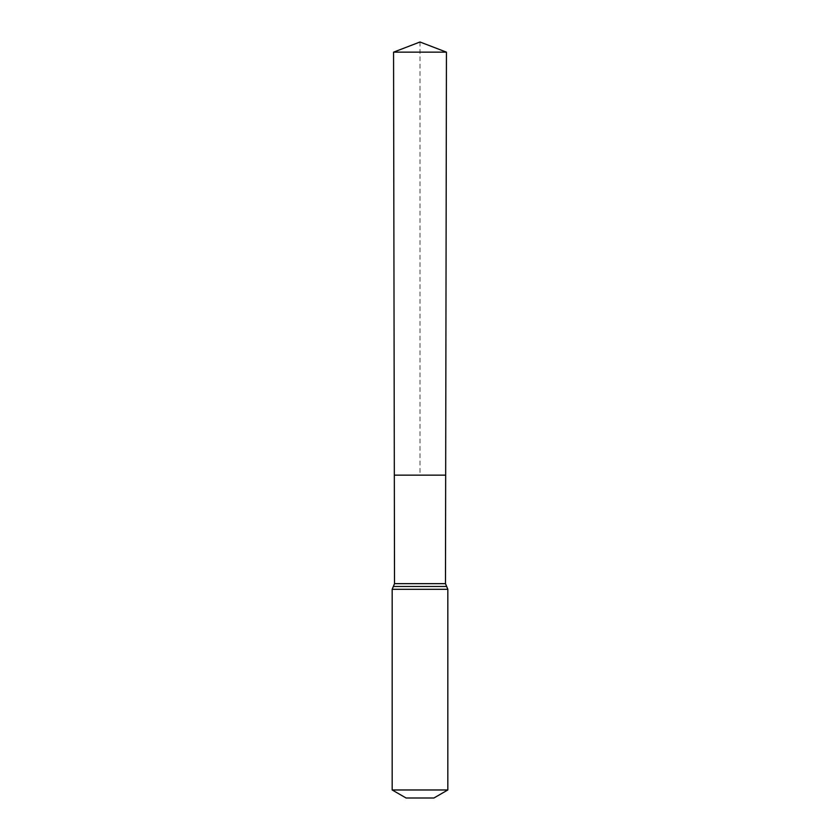 <?xml version="1.0" encoding="UTF-8"?>
<svg xmlns="http://www.w3.org/2000/svg" width="840" height="840" viewBox="0 0 840 840"><rect width="100%" height="100%" fill="white"/><g stroke="black" fill="none" stroke-linecap="round" stroke-linejoin="round"><path stroke-width="0.63" stroke-dasharray="4.2 3.15" d="M394.328 475.146L445.673 475.146L394.328 475.146M433.913 798L406.088 798M447.825 789.968L392.175 789.968M393.561 52.154L446.439 52.154M420 42L420 475.146M445.483 583.663L394.517 583.663M447.825 589.292L392.175 589.292M446.649 586.477L393.351 586.477"/><path stroke-width="1.26" d="M445.483 583.663L445.673 475.146L394.328 475.146L393.561 52.154L446.439 52.154L445.673 475.146L394.328 475.146L394.517 583.663L445.483 583.663L447.825 589.292L447.825 789.968L433.913 798L406.088 798L392.175 789.968L447.825 789.968M420 475.146L445.673 475.146L446.439 52.154L420 42L393.561 52.154M392.175 789.968L392.175 589.292L447.825 589.292M392.175 589.292L393.351 586.477L446.649 586.477M393.351 586.477L394.517 583.663M420 42L446.439 52.154"/></g></svg>
